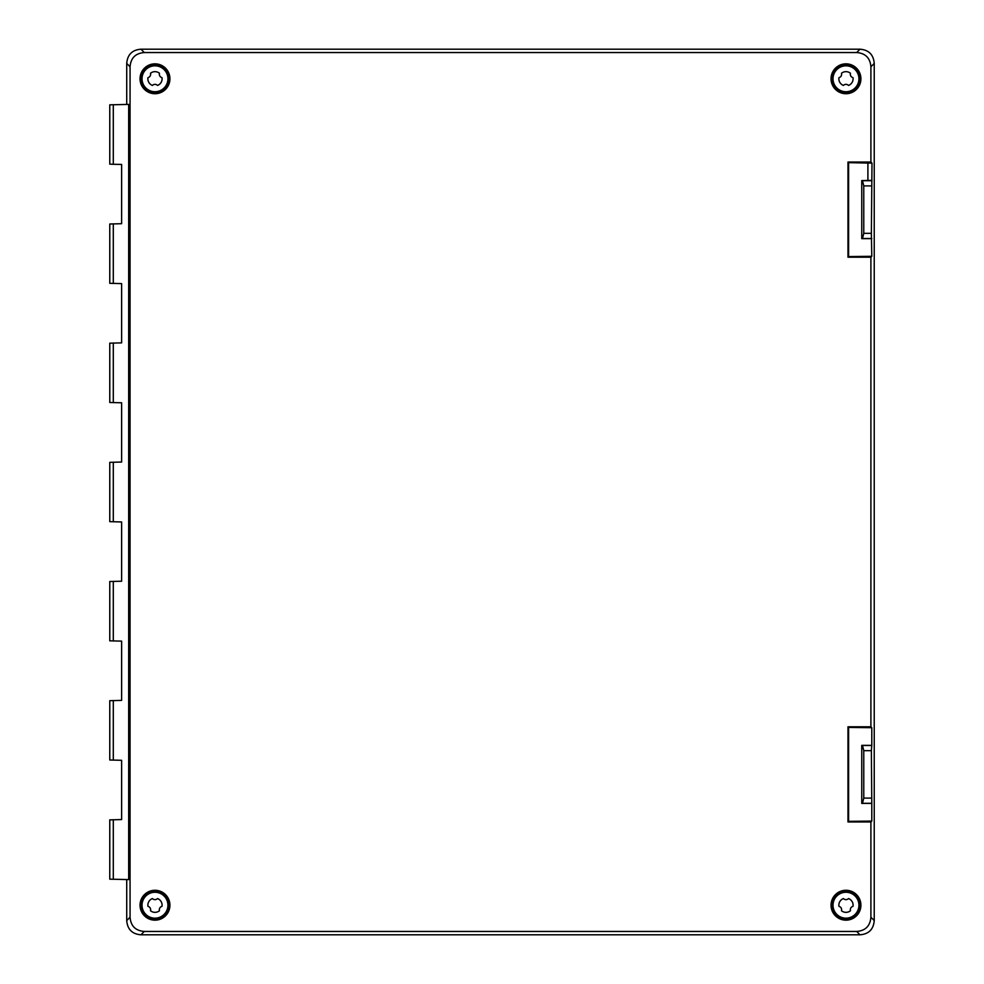 <?xml version="1.0" encoding="UTF-8"?>
<svg xmlns="http://www.w3.org/2000/svg" width="984" height="984" viewBox="0 0 984 984"><rect width="100%" height="100%" fill="white"/><g stroke="black" fill="none" stroke-linecap="round" stroke-linejoin="round"><path stroke-width="1.48" d="M113.295 164.291L121.622 164.439L121.622 223.7L109.765 224.008L109.765 283.306L121.622 283.613L121.622 342.875L109.765 343.17L109.765 402.481L121.622 402.788L121.622 462.037L109.765 462.345L109.765 521.655L121.622 521.963L121.622 581.212L109.765 581.519L109.765 640.83L121.622 641.125L121.622 700.387L109.765 700.694L109.765 759.992L121.622 760.3L121.622 819.561L109.765 819.869L109.765 879.167L128.683 879.598L128.683 104.402L109.765 104.833L109.765 164.131L113.295 164.291L113.295 104.673M126.727 879.561L126.727 920.569C127.44 929.339 132.176 934.087 140.946 934.8L860.004 934.8C868.774 934.087 873.521 929.339 874.235 920.569L874.235 63.431C873.521 54.661 868.774 49.913 860.004 49.2L140.946 49.2C132.176 49.913 127.44 54.661 126.727 63.431L126.727 104.439M126.727 63.431L130.06 66.764L130.06 917.236L126.727 920.569M838.848 78.781A7.122 7.122 0 0 1 838.934 77.674A3.567 3.567 0 0 0 841.492 73.246A7.122 7.122 0 0 1 850.459 73.246A3.567 3.567 0 0 0 853.017 77.674A7.122 7.122 0 0 1 848.528 85.436A3.567 3.567 0 0 0 843.423 85.436A7.122 7.122 0 0 1 838.848 78.781M858.934 905.219A12.952 12.952 0 0 1 845.969 918.17A12.952 12.952 0 0 1 833.018 905.219A12.952 12.952 0 0 1 845.969 892.267A12.952 12.952 0 0 1 858.934 905.219M848.528 898.564A7.122 7.122 0 0 1 853.017 906.326A3.567 3.567 0 0 0 850.459 910.754A7.122 7.122 0 0 1 841.492 910.754A3.567 3.567 0 0 0 838.934 906.326A7.122 7.122 0 0 1 843.423 898.564A3.567 3.567 0 0 0 848.528 898.564M858.934 78.781A12.952 12.952 0 0 1 845.969 91.733A12.952 12.952 0 0 1 833.018 78.781A12.952 12.952 0 0 1 845.969 65.83A12.952 12.952 0 0 1 858.934 78.781M167.932 78.781A12.952 12.952 0 0 1 154.98 91.733A12.952 12.952 0 0 1 142.028 78.781A12.952 12.952 0 0 1 154.98 65.83A12.952 12.952 0 0 1 167.932 78.781M162.016 77.674A7.122 7.122 0 0 1 157.538 85.436A3.567 3.567 0 0 0 152.422 85.436A7.122 7.122 0 0 1 147.944 77.674A3.567 3.567 0 0 0 150.503 73.246A7.122 7.122 0 0 1 159.47 73.246A3.567 3.567 0 0 0 162.016 77.674M167.932 905.219A12.952 12.952 0 0 1 154.98 918.17A12.952 12.952 0 0 1 142.028 905.219A12.952 12.952 0 0 1 154.98 892.267A12.952 12.952 0 0 1 167.932 905.219M157.538 898.564A7.122 7.122 0 0 1 162.016 906.326A3.567 3.567 0 0 0 159.47 910.754A7.122 7.122 0 0 1 150.503 910.754A3.567 3.567 0 0 0 147.944 906.326A7.122 7.122 0 0 1 152.422 898.564A3.567 3.567 0 0 0 157.538 898.564M140.946 934.8L144.291 931.454L856.67 931.454C865.44 930.741 870.176 926.005 870.901 917.236L870.901 821.972L847.974 821.972L848.602 821.345L848.602 727.434L871.787 727.693L871.787 745.355L861.75 745.355L861.75 803.424L871.787 803.424L871.787 821.086L848.602 821.345M144.291 931.454C135.521 930.741 130.774 926.005 130.06 917.236M130.06 66.764C130.774 57.994 135.521 53.259 144.291 52.546L856.67 52.546C865.44 53.259 870.176 57.994 870.901 66.764L870.901 162.028L847.974 162.028L847.974 257.205L848.602 256.566L848.602 162.655L871.996 163.123L871.369 233.319L863.768 233.319L862.501 238.497L861.75 238.645L861.75 180.576L862.501 180.724L863.768 185.902L863.768 233.319M847.974 821.972L847.974 726.795L870.901 726.795L870.901 257.205L847.974 257.205M870.901 821.972L871.787 821.086M861.75 745.355L862.501 745.503L863.768 750.681L871.369 750.681L871.787 803.424M871.369 750.681L871.787 745.355M870.901 726.795L871.787 727.693M870.901 257.205L871.787 256.307L848.602 256.566M871.369 233.319L871.787 256.307M870.901 162.028L871.996 163.123M871.996 180.38L861.75 180.576M861.75 238.645L871.787 238.645M847.974 162.028L848.602 162.655M847.974 726.795L848.602 727.434M871.369 798.098L863.768 798.098L863.768 750.681M863.768 798.098L862.501 803.276L861.75 803.424M113.295 879.327L113.295 819.709M113.295 760.152L113.295 700.534M113.295 640.978L113.295 581.372M113.295 521.803L113.295 462.197M113.295 402.628L113.295 343.022M113.295 283.466L113.295 223.848M859.622 905.219A13.653 13.653 0 0 1 845.969 918.871A13.653 13.653 0 0 1 832.329 905.219A13.653 13.653 0 0 1 845.969 891.566A13.653 13.653 0 0 1 859.622 905.219M860.914 905.219A14.944 14.944 0 0 1 845.969 920.163A14.944 14.944 0 0 1 831.037 905.219A14.944 14.944 0 0 1 845.969 890.274A14.944 14.944 0 0 1 860.914 905.219M169.924 905.219A14.944 14.944 0 0 1 154.98 920.163A14.944 14.944 0 0 1 140.035 905.219A14.944 14.944 0 0 1 154.98 890.274A14.944 14.944 0 0 1 169.924 905.219M169.924 78.781A14.944 14.944 0 0 1 154.98 93.726A14.944 14.944 0 0 1 140.035 78.781A14.944 14.944 0 0 1 154.98 63.837A14.944 14.944 0 0 1 169.924 78.781M860.914 78.781A14.944 14.944 0 0 1 845.969 93.726A14.944 14.944 0 0 1 831.037 78.781A14.944 14.944 0 0 1 845.969 63.837A14.944 14.944 0 0 1 860.914 78.781M874.235 63.431L870.901 66.764M870.901 917.236L874.235 920.569M867.9 180.576L867.9 162.877M862.501 180.724L871.639 180.724M863.768 185.902L871.369 185.902M871.639 238.497L862.501 238.497M862.501 745.503L871.639 745.503M871.639 803.276L862.501 803.276M856.67 52.546L860.004 49.2M140.946 49.2L144.291 52.546M860.004 934.8L856.67 931.454M168.633 905.219A13.653 13.653 0 0 1 154.98 918.871A13.653 13.653 0 0 1 141.339 905.219A13.653 13.653 0 0 1 154.98 891.566A13.653 13.653 0 0 1 168.633 905.219M168.633 78.781A13.653 13.653 0 0 1 154.98 92.434A13.653 13.653 0 0 1 141.339 78.781A13.653 13.653 0 0 1 154.98 65.129A13.653 13.653 0 0 1 168.633 78.781M859.622 78.781A13.653 13.653 0 0 1 845.969 92.434A13.653 13.653 0 0 1 832.329 78.781A13.653 13.653 0 0 1 845.969 65.129A13.653 13.653 0 0 1 859.622 78.781"/></g></svg>
